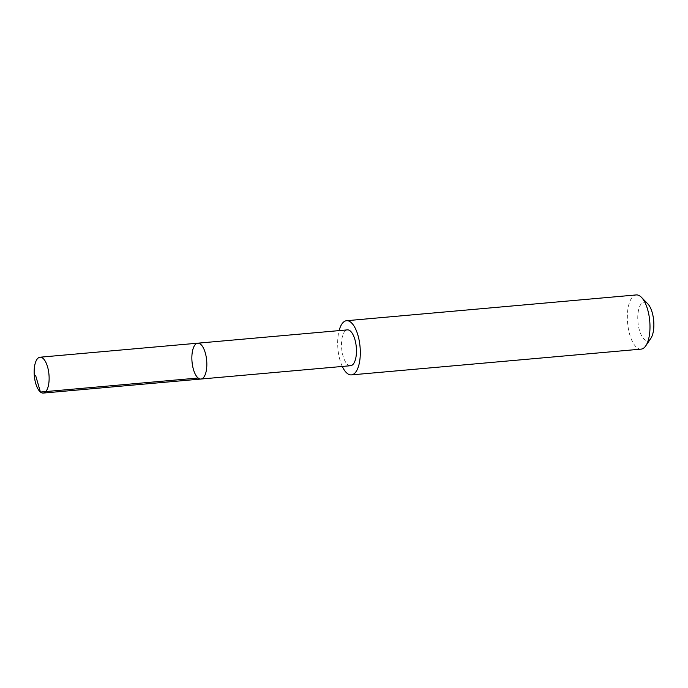 <?xml version="1.0" encoding="UTF-8"?>
<svg xmlns="http://www.w3.org/2000/svg" width="688" height="688" viewBox="0 0 688 688"><rect width="100%" height="100%" fill="white"/><g stroke="black" fill="none" stroke-linecap="round" stroke-linejoin="round"><path stroke-width="0.52" stroke-dasharray="3.44 2.58" d="M197.757 343.183A17.991 7.344 -95.1 0 0 192.107 353.512A17.991 7.344 -95.1 0 0 200.939 379.036M350.57 365.715A17.991 7.344 84.9 0 1 341.738 340.199A17.991 7.344 84.9 0 1 347.388 329.879M342.289 366.455A27.202 11.111 84.9 0 1 339.098 330.618M641.087 349.126A27.202 11.111 84.9 0 1 627.611 323.016A27.202 11.111 84.9 0 1 636.262 294.928M650.865 338.315A19.35 7.903 84.9 0 1 637.948 322.096A19.35 7.903 84.9 0 1 647.804 303.838"/><path stroke-width="1.03" d="M197.757 343.183L347.388 329.879A17.991 7.344 84.9 0 1 356.221 355.395A17.991 7.344 84.9 0 1 350.57 365.715L200.939 379.036A17.991 7.344 -95.1 0 0 206.667 360.46A17.991 7.344 -95.1 0 0 197.757 343.183A17.991 7.344 -95.1 0 0 192.107 353.512A17.991 7.344 -95.1 0 0 200.939 379.036A17.991 7.344 -95.1 0 0 206.667 360.46A17.991 7.344 -95.1 0 0 197.757 343.183L40.05 357.21A18 7.353 84.9 0 1 48.882 382.743A18 7.353 84.9 0 1 43.241 393.072A18 7.353 84.9 0 1 34.4 367.538A18 7.353 84.9 0 1 40.05 357.21M339.098 330.618A27.202 11.111 84.9 0 1 346.589 320.703A27.202 11.111 84.9 0 1 359.936 359.291A27.202 11.111 84.9 0 1 351.405 374.891A27.202 11.111 84.9 0 1 342.289 366.455M346.589 320.703L636.262 294.928A27.202 11.111 84.9 0 1 641.465 297.354A27.202 11.111 84.9 0 1 649.618 333.517A27.202 11.111 84.9 0 1 645.783 345.823A27.202 11.111 84.9 0 1 641.087 349.126L351.405 374.891M641.465 297.354L647.804 303.838A19.35 7.903 84.9 0 1 653.6 329.569A19.35 7.903 84.9 0 1 650.865 338.315L645.783 345.823M35.681 375.665L40.429 392.048L198.135 378.013M200.939 379.036L43.241 393.072"/></g></svg>
